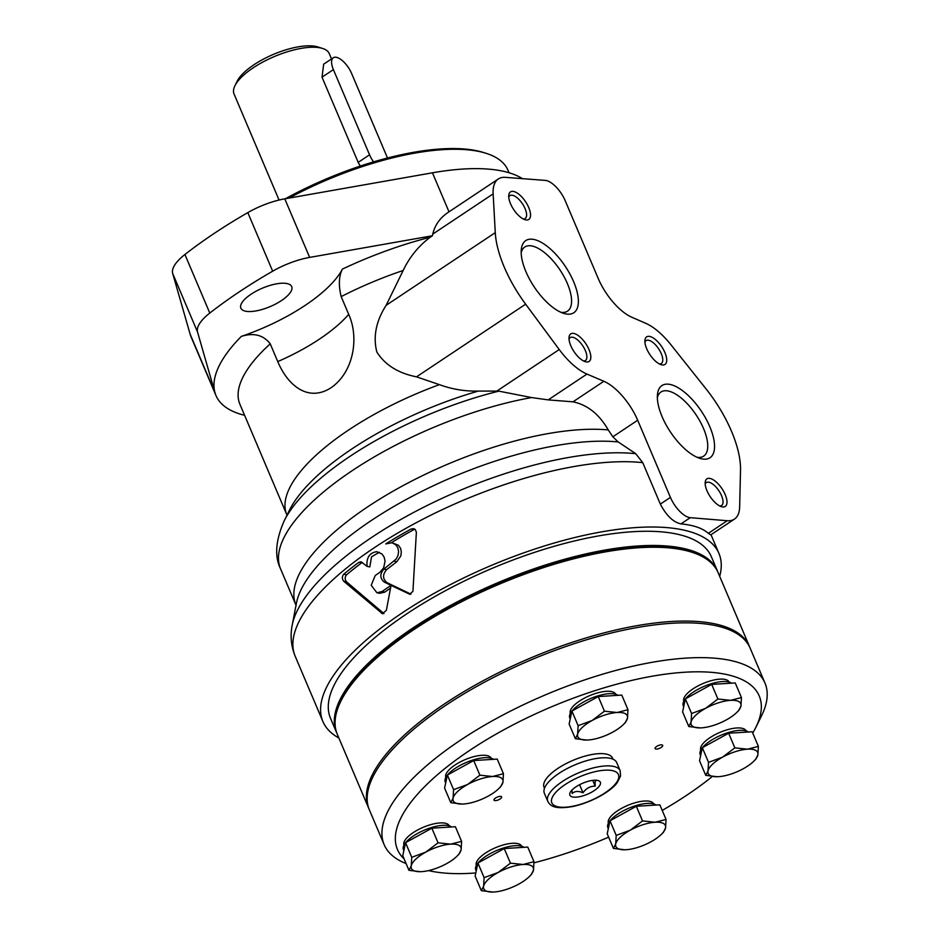<?xml version="1.0" encoding="UTF-8"?>
<svg xmlns="http://www.w3.org/2000/svg" width="939" height="939" viewBox="0 0 939 939"><rect width="100%" height="100%" fill="white"/><g stroke="black" fill="none" stroke-linecap="round" stroke-linejoin="round"><path stroke-width="1.41" d="M734.427 519.114L710.729 534.89L708.335 533.317C702.572 528.199 693.44 525.065 680.928 523.892C673.228 522.19 666.361 515.593 660.34 504.114L670.423 497.4A20.681 8.897 56.3 0 0 690.271 517.682L727.244 520.722A49.638 21.339 56.3 0 0 734.427 519.114A49.638 21.339 56.3 0 0 739.662 506.814L740.519 470.016A82.738 35.576 56.3 0 0 706.116 388.981L670.798 344.601A49.638 21.339 56.3 0 0 645.633 323.251L631.806 317.241A41.375 17.782 56.3 0 1 598.155 278.331L565.196 200.688A20.681 8.897 56.3 0 0 545.313 180.405L505.428 177.354A49.638 21.339 56.3 0 0 498.327 178.973A49.638 21.339 56.3 0 0 493.139 193.88L495.276 232.649A82.738 35.576 56.3 0 0 525.64 304.177L559.221 349.543A49.638 21.339 56.3 0 0 586.957 374.074L603.859 381.281A41.375 17.782 56.3 0 1 637.675 420.249L670.423 497.4M498.327 178.973L447.938 212.531C439.886 218.012 434.827 225.196 432.785 234.081L432.409 235.759L430.203 237.238C418.524 246.041 409.51 257.122 403.171 270.491L386.14 305.316C376.046 321.115 372.947 336.667 376.821 351.972C384.931 364.895 398.159 373.194 416.505 376.844L439.405 384.65C452.07 389.274 465.04 391.41 478.338 391.082L496.813 391.094A155.522 5.974 -179.5 0 0 498.867 391.14L531.568 397.561L548.2 399.885L572.99 401.833C587.345 404.756 599.094 414.122 608.261 429.921L612.827 436.799L618.202 441.952L635.726 453.69L642.746 462.645L660.34 504.114M376.915 592.744L371.222 585.29L375.201 575.56A215.125 77.89 -23 0 1 379.814 572.356L383.617 567.942L385.06 561.264L384.157 557.179L381.962 553.94L376.715 551.686C369.473 552.848 366.257 557.731 367.079 566.358L361.01 561.78L358.686 562.449A215.125 77.89 157 0 0 343.756 574.21C341.913 576.581 341.913 578.929 343.744 581.264L382.478 613.719L386.375 610.291L391.058 585.384L409.733 594.246L412.925 591.324L416.376 532.178L415.226 529.467L413.63 528.657L411.059 529.044A215.125 77.878 157 0 0 385.776 543.927L391.95 542.742L395.718 544.714L397.796 547.73L398.606 551.51L398.019 555.477L396.152 559.057L383.91 569.069C379.708 573.987 379.837 578.33 384.309 582.11L391.047 585.373A215.125 77.89 157 0 0 391.023 585.396A215.125 77.89 157 0 0 381.997 591.57L384.732 592.145L379.661 593.319L376.915 592.744L381.997 591.57M719.685 576.358A215.125 77.89 157 0 0 718.945 553.435A215.125 77.89 157 0 0 402.585 612.639A215.125 77.89 157 0 0 322.91 721.539A215.125 77.89 157 0 0 338.885 737.995M522.413 178.656A186.168 67.397 157 0 0 432.445 172.811L284.787 198.833A46.081 16.691 157 0 0 247.814 212.613A268.906 97.351 157 0 0 184.924 254.492A46.081 16.691 157 0 0 172.682 273.472L190.124 334.155A186.168 67.397 157 0 0 191.122 336.972L215.982 395.542A186.168 67.397 157 0 0 244.598 415.308M277.756 361.574L270.232 343.827C263.354 334.977 253.718 332.5 241.323 336.397A106.729 38.64 157 0 0 342.383 269.106C338.838 276.136 338.439 285.292 341.162 296.595L348.698 314.342C359.238 337.512 353.862 372.032 330.986 387.795C308.015 402.561 287.592 385.225 277.756 361.574A106.729 38.64 157 0 0 348.698 314.342M358.686 562.449L362.325 562.484M361.433 563.024A210.16 76.082 157 0 0 346.561 574.809C344.719 577.168 344.719 579.527 346.561 581.863L383.934 613.601M384.309 582.11L387.032 582.685L410.942 594.152M411.059 529.044L414.944 529.244M413.853 529.631A210.16 76.071 157 0 0 391.481 542.66M391.95 542.742L398.465 545.289L400.542 548.306L401.34 552.085L400.765 556.052L396.798 561.745L386.645 569.644C382.431 574.562 382.572 578.905 387.032 582.685M391.047 585.373L393.781 585.948L391.058 585.384M390.507 588.154A210.16 76.082 157 0 0 384.732 592.145M367.079 566.358L369.813 566.933L371.551 556.804L379.379 552.249M343.756 574.21L346.561 574.809M618.202 441.952A198.868 71.998 157 0 0 421.834 491.355A198.868 71.998 157 0 0 296.431 603.131L292.17 625.28A211.815 76.681 157 0 0 291.959 626.442C290.186 636.607 291.254 646.537 295.186 656.244A215.125 77.89 157 0 1 374.872 547.343A215.125 77.89 157 0 1 642.746 462.645M432.409 235.759L309.647 257.403A46.081 16.691 157 0 0 272.674 271.195A268.906 97.351 157 0 0 209.784 313.063A46.081 16.691 157 0 0 197.554 332.042L214.984 392.725A186.168 67.397 157 0 0 215.982 395.542M709.79 426.658A43.347 18.639 -123.7 0 1 699.684 458.302A43.347 18.639 -123.7 0 1 670.434 431.987A43.347 18.639 -123.7 0 1 657.429 394.849A43.347 18.639 -123.7 0 1 678.756 388.1A43.347 18.639 -123.7 0 1 709.79 426.658M725.178 494.56A16.55 7.113 -123.7 0 1 721.316 506.637A16.55 7.113 -123.7 0 1 710.154 496.59A16.55 7.113 -123.7 0 1 705.189 482.411A16.55 7.113 -123.7 0 1 713.335 479.841A16.55 7.113 -123.7 0 1 725.178 494.56M664.906 352.571A16.55 7.113 -123.7 0 1 661.044 364.649A16.55 7.113 -123.7 0 1 649.882 354.602A16.55 7.113 -123.7 0 1 644.917 340.423A16.55 7.113 -123.7 0 1 653.063 337.852A16.55 7.113 -123.7 0 1 664.906 352.571M573.612 281.665A43.347 18.639 -123.7 0 1 563.506 313.309A43.347 18.639 -123.7 0 1 534.256 286.994A43.347 18.639 -123.7 0 1 521.262 249.856A43.347 18.639 -123.7 0 1 542.589 243.119A43.347 18.639 -123.7 0 1 573.612 281.665M589.011 349.566A16.55 7.113 -123.7 0 1 585.15 361.644A16.55 7.113 -123.7 0 1 573.987 351.597A16.55 7.113 -123.7 0 1 569.022 337.43A16.55 7.113 -123.7 0 1 577.168 334.847A16.55 7.113 -123.7 0 1 589.011 349.566M528.739 207.578A16.55 7.113 -123.7 0 1 524.878 219.656A16.55 7.113 -123.7 0 1 513.715 209.608A16.55 7.113 -123.7 0 1 508.75 195.441A16.55 7.113 -123.7 0 1 516.896 192.859A16.55 7.113 -123.7 0 1 528.739 207.578M508.762 197.213A13.745 5.916 -123.7 0 1 509.912 195.629A13.745 5.916 -123.7 0 1 525.101 208.658A13.745 5.916 -123.7 0 1 525.147 218.517A13.745 5.916 -123.7 0 1 523.246 218.963M569.034 339.202A13.745 5.916 -123.7 0 1 570.184 337.617A13.745 5.916 -123.7 0 1 585.373 350.646A13.745 5.916 -123.7 0 1 585.42 360.506A13.745 5.916 -123.7 0 1 583.518 360.952M521.192 252.779A38.534 16.573 -123.7 0 1 524.795 246.992A38.534 16.573 -123.7 0 1 567.356 283.519A38.534 16.573 -123.7 0 1 567.52 311.149A38.534 16.573 -123.7 0 1 560.794 312.253M644.929 342.207A13.745 5.916 -123.7 0 1 646.079 340.611A13.745 5.916 -123.7 0 1 661.267 353.651A13.745 5.916 -123.7 0 1 661.326 363.499A13.745 5.916 -123.7 0 1 659.413 363.956M705.201 484.195A13.745 5.916 -123.7 0 1 706.351 482.599A13.745 5.916 -123.7 0 1 721.539 495.639A13.745 5.916 -123.7 0 1 721.598 505.487A13.745 5.916 -123.7 0 1 719.685 505.945M657.359 397.76A38.534 16.573 -123.7 0 1 660.974 391.986A38.534 16.573 -123.7 0 1 703.522 428.513A38.534 16.573 -123.7 0 1 703.687 456.131A38.534 16.573 -123.7 0 1 696.961 457.234M383.91 569.069L386.645 569.644M635.726 453.69A211.815 76.681 157 0 0 426.329 505.91A211.815 76.681 157 0 0 292.17 625.28M251.089 294.2A27.618 10 157 0 0 240.865 308.18A27.618 10 157 0 0 270.186 306.584A27.618 10 157 0 0 291.7 286.595A27.618 10 157 0 0 251.089 294.2M360.236 166.086L358.182 162.377L369.555 154.806A16.55 7.113 56.3 0 0 373.581 161.872M387.502 158.01L351.597 73.43A16.55 7.113 56.3 0 0 333.322 57.749L323.673 64.169L322.018 77.174L358.182 162.377M333.322 57.749A16.55 7.113 56.3 0 0 333.392 69.603L369.555 154.806M331.526 58.946L329.249 53.582A51.715 18.721 157 0 0 322.676 48.476L317.887 46.95A47.572 17.219 157 0 0 253.976 64.744A47.572 17.219 157 0 0 237.168 81.212L234.95 85.707A51.715 18.721 157 0 0 234.046 93.994L279.059 200.042M322.676 48.476A51.715 18.721 157 0 0 253.201 67.819A51.715 18.721 157 0 0 234.95 85.707M509.044 172.753L507.964 170.217A170.652 61.786 157 0 0 486.261 153.362L483.867 152.599A168.586 61.035 157 0 0 285.444 198.716M486.261 153.362A170.652 61.786 157 0 0 289.012 198.082M717.713 571.757A206.85 74.885 157 0 0 717.361 570.865L711.328 556.663A206.85 74.885 157 0 0 491.66 568.553A206.85 74.885 157 0 0 330.516 718.312L336.549 732.502A206.85 74.885 157 0 0 336.937 733.394M717.361 570.865A206.85 74.885 157 0 0 497.693 582.755A206.85 74.885 157 0 0 336.549 732.502M749.815 647.37A206.85 74.885 157 0 0 749.451 646.478A206.85 74.885 157 0 0 445.262 703.405A206.85 74.885 157 0 0 368.64 808.115A206.85 74.885 157 0 0 369.039 808.995M749.451 646.478L718.112 572.637A206.85 74.885 157 0 0 691.797 552.214A206.85 74.885 157 0 0 413.923 629.576A206.85 74.885 157 0 0 340.88 701.163A206.85 74.885 157 0 0 337.301 734.286L368.64 808.115M691.797 552.214L689.402 551.451A204.784 74.146 157 0 0 414.31 628.038A204.784 74.146 157 0 0 341.996 698.909L340.88 701.163M450.802 802.681L462.199 804.054A26.891 9.73 157 0 0 463.443 804.007A26.891 9.73 157 0 0 488.374 796.026A26.891 9.73 157 0 0 498.867 788.514A26.891 9.73 157 0 0 502.928 782.281A26.891 9.73 157 0 0 492.541 776.506L479.899 775.18L467.622 784.476L453.584 789.664L453.068 798.232L450.802 802.681L444.593 788.056L447.375 775.039L473.702 760.555L497.236 759.088L503.445 773.713L502.928 782.281L500.663 786.729M403.981 845.088A24.614 8.909 -23 0 1 423.184 827.329A24.614 8.909 -23 0 1 449.3 825.851M493.456 759.322A26.891 9.73 157 0 0 471.202 760.567A26.891 9.73 157 0 0 447.504 774.968M447.351 775.156A26.891 9.73 157 0 0 445.262 781.952L445.685 782.962M438.067 842.823L431.858 828.198L443.631 827.459L455.392 826.731L461.601 841.356L450.708 844.149L438.067 842.823L425.778 852.119L411.752 857.307L411.235 865.875L408.97 870.324L420.39 871.697A26.891 9.73 157 0 0 421.611 871.65A26.891 9.73 157 0 0 446.541 863.669A26.891 9.73 157 0 0 457.035 856.145A26.891 9.73 157 0 0 461.084 849.924L458.819 854.373M592.72 780.368L595.173 786.131C590.173 786.131 586.124 788.361 583.025 792.809C578.459 790.814 574.844 791.049 572.156 793.49L571.968 790.086M579.574 784.699L583.025 792.809M596.453 780.121L595.115 781.471L595.173 786.131M600.455 783.795A16.55 5.986 157 0 0 598.237 780.602A16.55 5.986 157 0 0 582.779 783.196A16.55 5.986 157 0 0 570.173 792.528A16.55 5.986 157 0 0 582.485 795.99A16.55 5.986 157 0 0 600.455 783.795M717.901 699.015L711.703 684.402L735.237 682.935L741.446 697.548L730.554 700.353L717.901 699.015L705.623 708.323A26.891 9.73 157 0 0 691.069 722.079A26.891 9.73 157 0 0 700.248 727.901A26.891 9.73 157 0 0 701.445 727.854A26.891 9.73 157 0 0 726.375 719.873A26.891 9.73 157 0 0 736.869 712.349A26.891 9.73 157 0 0 740.93 706.128L738.664 710.565M503.445 773.713L492.541 776.506A26.891 9.73 157 0 0 467.622 784.476A26.891 9.73 157 0 0 453.068 798.232A26.891 9.73 157 0 0 462.246 804.054L462.199 804.054M461.601 841.356L461.084 849.924A26.891 9.73 157 0 0 450.708 844.149A26.891 9.73 157 0 0 425.778 852.119A26.891 9.73 157 0 0 411.235 865.875A26.891 9.73 157 0 0 420.402 871.697L420.367 871.697M408.97 870.324L402.761 855.699L405.542 842.682L431.858 828.198M411.752 857.307L405.542 842.682M741.446 697.548L740.93 706.128A26.891 9.73 157 0 0 730.554 700.353A26.891 9.73 157 0 0 705.623 708.323L691.585 713.511L691.069 722.079L688.803 726.528L700.248 727.901M734.85 747.855L728.641 733.23L740.413 732.49L752.186 731.763L758.383 746.388L747.491 749.181L734.85 747.855L722.572 757.151L708.534 762.339L708.018 770.907L705.752 775.356L699.543 760.731L702.325 747.714L728.641 733.23M666.056 819.442L655.164 822.235A26.891 9.73 157 0 1 665.54 828.01L666.056 819.442L659.847 804.817L636.313 806.284L609.998 820.768L607.216 833.785L613.425 848.41L624.834 849.783A26.891 9.73 157 0 0 626.067 849.736A26.891 9.73 157 0 0 650.985 841.755A26.891 9.73 157 0 0 661.49 834.243A26.891 9.73 157 0 0 665.54 828.01L663.274 832.459M624.858 849.783L624.822 849.783A26.891 9.73 157 0 1 615.691 843.961A26.891 9.73 157 0 1 630.233 830.205A26.891 9.73 157 0 1 655.164 822.235L642.522 820.909L630.233 830.205L616.207 835.393L615.691 843.961L613.425 848.41M758.383 746.388L757.867 754.956L755.602 759.405M708.534 762.339L702.325 747.714M705.752 775.356L717.173 776.729A26.891 9.73 157 0 0 718.394 776.682A26.891 9.73 157 0 0 743.324 768.701A26.891 9.73 157 0 0 753.817 761.189A26.891 9.73 157 0 0 757.867 754.956A26.891 9.73 157 0 0 747.491 749.181A26.891 9.73 157 0 0 722.572 757.151A26.891 9.73 157 0 0 708.018 770.907A26.891 9.73 157 0 0 717.185 776.729L717.15 776.729M445.825 777.445A24.614 8.909 -23 0 1 465.016 759.686A24.614 8.909 -23 0 1 491.132 758.219M752.726 733.054A196.509 71.141 157 0 0 755.813 727.42A196.509 71.141 157 0 0 609.54 686.209A196.509 71.141 157 0 0 396.176 831.015A196.509 71.141 157 0 0 404.122 858.903M428.56 870.594A196.509 71.141 157 0 0 475.791 872.953M533.998 862.824A196.509 71.141 157 0 0 608.636 837.154M662.218 810.404A196.509 71.141 157 0 0 712.302 776.506M570.36 713.452A24.614 8.909 -23 0 1 589.563 695.693A24.614 8.909 -23 0 1 615.679 694.214M700.776 750.12A24.614 8.909 -23 0 1 719.967 732.361A24.614 8.909 -23 0 1 746.082 730.894M662.699 745.73A4.132 1.502 157 0 0 662.676 745.343A4.132 1.502 157 0 0 658.286 745.589A4.132 1.502 157 0 0 655.058 748.583A4.132 1.502 157 0 0 658.978 748.536A4.132 1.502 157 0 0 662.699 745.73M608.437 823.174A24.614 8.909 -23 0 1 627.639 805.416A24.614 8.909 -23 0 1 653.755 803.948M476.355 865.441A24.614 8.909 -23 0 1 495.557 847.682A24.614 8.909 -23 0 1 521.673 846.203M501.637 797.27A4.132 1.502 157 0 0 501.614 796.882A4.132 1.502 157 0 0 497.212 797.117A4.132 1.502 157 0 0 493.996 800.122A4.132 1.502 157 0 0 497.905 800.075A4.132 1.502 157 0 0 501.637 797.27M683.827 701.292A24.614 8.909 -23 0 1 703.029 683.533A24.614 8.909 -23 0 1 729.134 682.054M613.038 759.205L612.604 758.184A37.231 13.475 157 0 0 573.072 760.32A37.231 13.475 157 0 0 544.057 787.281L544.491 788.302M731.458 683.169A26.891 9.73 157 0 0 709.203 684.414A26.891 9.73 157 0 0 685.505 698.816M685.353 698.992A26.891 9.73 157 0 0 683.263 705.788L683.686 706.797M691.585 713.511L685.376 698.886L711.703 684.402M688.803 726.528L682.594 711.903L685.376 698.886M604.446 711.187L598.237 696.562L621.771 695.095L627.98 709.708L617.087 712.513L604.446 711.187L592.157 720.483L578.131 725.671L577.614 734.239L575.349 738.688L586.758 740.061A26.891 9.73 157 0 0 587.99 740.014A26.891 9.73 157 0 0 612.909 732.033A26.891 9.73 157 0 0 623.414 724.509A26.891 9.73 157 0 0 627.463 718.288A26.891 9.73 157 0 0 617.087 712.513A26.891 9.73 157 0 0 592.157 720.483A26.891 9.73 157 0 0 577.614 734.239A26.891 9.73 157 0 0 586.781 740.061L586.746 740.061M575.349 738.688L569.14 724.063L571.921 711.046L598.237 696.562M578.131 725.671L571.921 711.046M627.98 709.708L627.463 718.288L625.198 722.737M748.406 731.997A26.891 9.73 157 0 0 726.14 733.242A26.891 9.73 157 0 0 702.442 747.644M702.302 747.831A26.891 9.73 157 0 0 700.212 754.627L700.635 755.637M656.079 805.052A26.891 9.73 157 0 0 633.813 806.296A26.891 9.73 157 0 0 610.115 820.698M609.974 820.874A26.891 9.73 157 0 0 607.873 827.682L608.308 828.679M616.207 835.393L609.998 820.768M642.522 820.909L636.313 806.284M484.125 877.648L483.608 886.228A26.891 9.73 157 0 0 492.775 892.05A26.891 9.73 157 0 0 493.984 892.003A26.891 9.73 157 0 0 518.915 884.022A26.891 9.73 157 0 0 529.408 876.498A26.891 9.73 157 0 0 533.458 870.265L533.974 861.697L527.765 847.084L504.231 848.551L510.44 863.164L498.151 872.472L484.125 877.648L477.916 863.035L504.231 848.551M533.974 861.697L523.082 864.49A26.891 9.73 157 0 1 533.458 870.265L531.192 874.714M477.916 863.035L475.134 876.052L481.343 890.665L483.608 886.228A26.891 9.73 157 0 1 498.151 872.472A26.891 9.73 157 0 1 523.082 864.49L510.44 863.164M481.343 890.665L492.775 892.05M453.584 789.664L447.375 775.039M479.899 775.18L473.702 760.555M523.997 847.318A26.891 9.73 157 0 0 501.731 848.563A26.891 9.73 157 0 0 478.033 862.964M477.892 863.141A26.891 9.73 157 0 0 475.791 869.937L476.226 870.946M451.624 826.966A26.891 9.73 157 0 0 429.358 828.21A26.891 9.73 157 0 0 405.66 842.612M405.519 842.788A26.891 9.73 157 0 0 403.418 849.584L403.852 850.593M618.003 695.33A26.891 9.73 157 0 0 595.737 696.574A26.891 9.73 157 0 0 572.039 710.976M571.898 711.152A26.891 9.73 157 0 0 569.797 717.948L570.231 718.957M755.813 727.42L761.388 716.152A206.85 74.885 157 0 0 766.318 702.501A206.85 74.885 157 0 0 764.968 683.04L750.202 648.25A206.85 74.885 157 0 0 530.535 660.129A206.85 74.885 157 0 0 369.391 809.888L384.157 844.677A206.85 74.885 157 0 0 406.094 863.563M764.968 683.04A206.85 74.885 157 0 0 569.163 685.423A206.85 74.885 157 0 0 382.819 825.217A206.85 74.885 157 0 0 384.157 844.677M620.163 770.684L616.723 762.597A39.297 14.226 157 0 0 574.985 764.851A39.297 14.226 157 0 0 544.374 793.302L547.813 801.401C550.289 805.709 554.033 809.794 573.271 806.425C594.962 801.483 612.944 789.394 617.416 782.328L620.573 775.954L620.163 770.684A39.297 14.226 157 0 0 578.424 772.95A39.297 14.226 157 0 0 547.813 801.401M386.14 305.316L495.276 232.649M432.785 234.081L493.139 193.88M449.006 211.815L432.445 172.811M343.744 581.264L346.561 581.863M381.328 613.144L383.758 613.66M608.261 429.921A194.432 70.402 157 0 0 396.516 489.231A194.432 70.402 157 0 0 295.938 605.08A194.432 70.402 157 0 0 295.949 605.092L280.561 568.846A194.432 70.402 157 0 1 280.55 568.823A194.432 70.402 157 0 1 348.956 472.857A194.432 70.402 157 0 1 531.568 397.561M241.323 336.397A186.168 67.397 157 0 0 214.984 392.725L190.124 334.155M612.827 436.799L637.675 420.249M548.2 399.885L586.957 374.074M496.813 391.094L559.221 349.543M498.867 391.14A187.154 67.761 157 0 0 284.141 520.934A187.154 67.761 157 0 0 284.118 520.981A187.154 67.761 157 0 0 284.036 521.133M403.171 270.491A167.541 60.659 157 0 0 341.162 296.595M270.232 343.827A167.541 60.659 157 0 0 239.903 404.24L286.782 514.678A167.541 60.659 157 0 0 286.782 514.689L286.982 515.194M439.405 384.65A167.541 60.659 157 0 0 286.782 514.678M409.263 594.082L410.249 594.293M394.063 561.17L396.798 561.745M478.338 391.082A177.225 64.169 157 0 0 289.47 510.17A177.225 64.169 157 0 0 289.447 510.206M430.203 237.238A186.168 67.397 157 0 0 342.383 269.106M197.554 332.042L172.682 273.472M209.784 313.063L184.924 254.492M272.674 271.195L247.814 212.613M309.647 257.403L284.787 198.833M680.928 523.892L690.271 517.682M708.335 533.317L727.244 520.722M416.505 376.844L525.64 304.177M572.99 401.833L603.859 381.281M322.018 77.174L333.392 69.603M618.672 777.973A36.198 13.111 157 0 0 571.147 780.931A36.198 13.111 157 0 0 565.524 807.211A36.198 13.111 157 0 0 618.672 777.973M718.945 553.435L710.999 534.714M322.91 721.539L295.186 656.244M296.125 605.69L295.949 605.092M284.141 520.934C275.608 540.488 274.411 556.451 280.55 568.823M289.47 510.17L284.118 520.981M498.867 788.514L500.886 786.506M753.817 761.189L755.836 759.182M736.869 712.349L738.887 710.354M623.414 724.509L625.433 722.514M529.408 876.498L531.427 874.502M661.49 834.243L663.509 832.236M457.035 856.145L459.054 854.15"/></g></svg>
